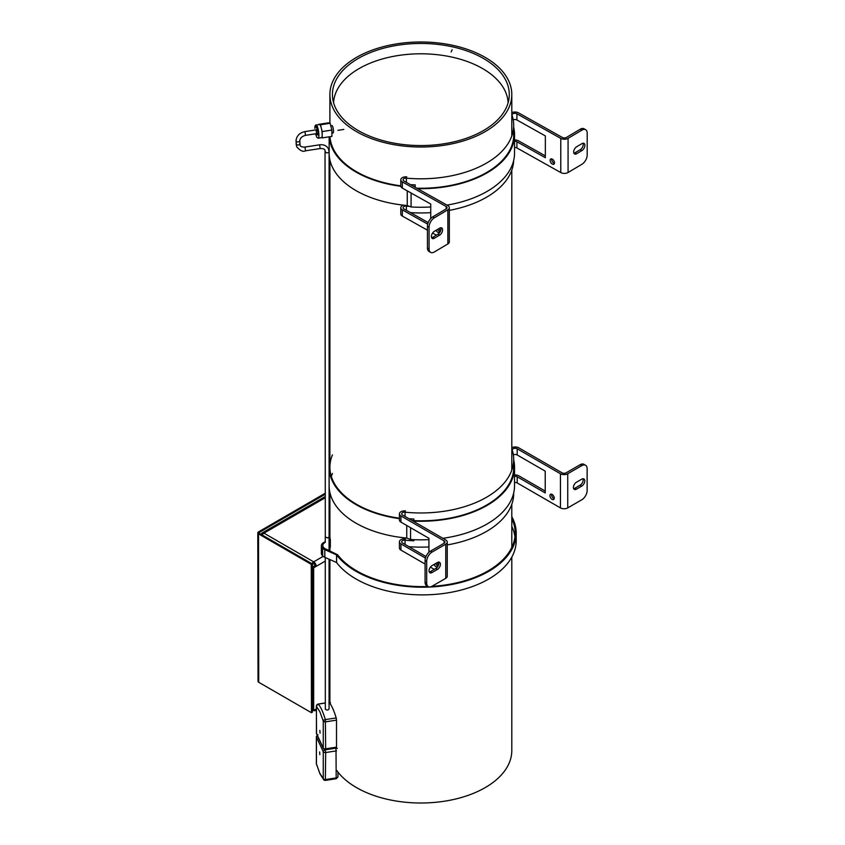 <?xml version="1.0" encoding="UTF-8"?>
<svg xmlns="http://www.w3.org/2000/svg" width="845" height="845" viewBox="0 0 845 845"><rect width="100%" height="100%" fill="white"/><g stroke="black" fill="none" stroke-linecap="round" stroke-linejoin="round"><path stroke-width="1.27" d="M336.511 770.144A90.954 52.506 0 0 0 356.548 787.624A90.954 52.506 0 0 0 455.666 799.011A90.954 52.506 0 0 0 511.806 750.497L511.806 557.109M485.167 57.375A90.954 52.506 180 0 1 511.806 94.503A90.954 52.506 180 0 1 455.666 143.016A90.954 52.506 180 0 1 356.548 131.64A90.954 52.506 180 0 1 329.899 94.503A90.954 52.506 180 0 1 386.049 45.989A90.954 52.506 180 0 1 485.167 57.375M483.382 58.411A88.419 51.049 0 0 0 387.021 47.341A88.419 51.049 0 0 0 332.434 94.503A88.419 51.049 0 0 0 358.333 130.605A88.419 51.049 0 0 0 454.695 141.675A88.419 51.049 0 0 0 509.281 94.503A88.419 51.049 0 0 0 483.382 58.411M312.323 710.729A3.633 2.102 120 0 0 313.664 710.391L312.386 709.652L312.386 567.069L314.953 565.58L316.241 566.319L313.664 567.808L312.386 567.069L312.386 565.58A1.817 1.046 -60 0 1 313.664 563.351A1.817 1.046 60 0 1 314.953 565.58M313.664 710.391A3.633 2.102 -120 0 0 315.491 710.571A3.633 2.102 -120 0 0 316.241 708.902L313.664 710.391L313.664 567.808M325.272 561.101L316.241 566.319A3.633 2.102 -120 0 0 313.664 561.862A3.633 2.102 120 0 0 311.9 563.699M313.664 563.351L313.664 561.862L263.936 533.153A3.633 2.102 -120 0 0 262.108 532.973A3.633 2.102 -120 0 0 261.358 534.526M262.161 534.991A3.633 2.102 -60 0 1 263.936 533.153L325.304 497.716M312.386 608.896L312.386 632.905M329.719 491.632L329.096 492.001M325.304 494.188L259.373 532.382L259.373 533.375A1.215 0.697 179.9 0 1 259.373 532.382M325.304 493.205L258.517 531.896A2.429 1.405 -0.1 0 0 257.799 532.889A2.429 1.405 -0.1 0 0 258.517 533.871L311.245 564.323L311.467 712.726L312.323 712.229L312.206 632.81M311.467 712.726L258.728 682.274A2.429 1.405 179.9 0 1 258.021 681.281L257.799 532.889M259.373 533.375L312.111 563.826L311.245 564.323M312.111 563.826L312.175 608.78M552.081 494.42A3.031 1.753 60 0 1 554.066 497.092A3.031 1.753 60 0 1 553.602 499.522A3.031 1.753 60 0 1 552.081 499.363A3.031 1.753 60 0 1 550.106 496.691A3.031 1.753 60 0 1 550.57 494.262A3.031 1.753 60 0 1 552.081 494.42M551.605 494.198A3.031 1.753 -120 0 0 553.697 498.434A3.031 1.753 -120 0 0 554.172 498.656M437.023 562.728A3.031 1.753 60 0 1 437.298 566.657A3.031 1.753 60 0 1 435.788 566.509A3.031 1.753 60 0 1 434.034 564.449M435.64 563.52A3.031 1.753 -120 0 0 437.393 565.58A3.031 1.753 -120 0 0 437.879 565.801M408.969 546.694A92.834 53.594 0 0 0 428.922 546.937M447.258 544.919A92.834 53.594 0 0 0 513.686 493.543L513.686 493.015M514.531 476.305A2.884 1.658 180 0 1 517.193 476.749L517.193 482.939L560.446 507.908L560.446 473.749L517.193 448.779A2.884 1.658 180 0 0 514.056 448.42A2.884 1.658 180 0 0 512.281 449.952A2.884 1.658 180 0 0 512.323 450.237A92.834 53.594 180 0 1 513.686 459.384A92.834 53.594 180 0 1 405.072 512.197L405.072 516.475M408.969 518.724A92.834 53.594 0 0 0 413.881 519.02L413.881 520.668M413.881 539.67L413.881 540.8A92.834 53.594 180 0 1 405.072 540.166L405.072 544.444M517.193 482.939A2.884 1.658 0 0 0 514.531 482.495M425.426 558.059L400.931 543.916A5.154 2.979 180 0 1 399.421 541.803L399.421 547.993A5.154 2.979 0 0 0 400.931 550.095L425.077 564.048M430.401 567.122L434.309 569.372M560.446 507.908A5.154 2.979 0 0 0 567.734 507.908L581.772 499.796A7.584 4.373 -60 0 0 587.138 490.522L587.138 468.732A7.584 4.373 120 0 0 585.564 465.268A7.584 4.373 120 0 0 581.772 465.637L580.166 464.708L566.129 472.82A2.884 1.658 180 0 1 562.052 472.82L518.809 447.85A5.154 2.979 0 0 0 511.806 447.692M405.463 510.908A5.154 2.979 0 0 0 399.421 513.834A5.154 2.979 0 0 0 400.931 515.936L444.143 540.895A2.884 1.658 180 0 1 444.988 542.067A2.884 1.658 180 0 1 444.143 543.24L430.443 551.151L432.048 552.081A7.584 4.373 120 0 0 426.693 561.365L426.693 583.145A7.584 4.373 -60 0 0 428.257 586.62A7.584 4.373 -60 0 0 432.048 586.24L445.759 578.329A5.154 2.979 0 0 0 447.258 576.227L447.258 542.067A5.154 2.979 0 0 0 445.759 539.966L402.537 515.006A2.884 1.658 180 0 1 401.692 513.834A2.884 1.658 180 0 1 405.072 512.197M425.964 556.517L402.537 542.986A2.884 1.658 180 0 1 401.692 541.803A2.884 1.658 180 0 1 405.072 540.166M411.747 539.564L413.881 540.8M399.421 541.803A5.154 2.979 180 0 1 405.463 538.878M399.421 513.834L399.421 520.024A5.154 2.979 0 0 0 400.931 522.125L428.922 538.297L428.922 552.281M560.446 473.749A5.154 2.979 0 0 0 567.734 473.749L581.772 465.637M432.048 552.081L445.759 544.169A5.154 2.979 0 0 0 447.258 542.067M517.193 448.779L517.193 454.969A2.884 1.658 0 0 0 513.348 454.853M517.193 454.969L545.226 471.151L545.226 492.931L517.193 476.749M514.531 474.974A5.154 2.979 180 0 1 518.809 475.82L545.226 491.072M426.693 583.145L425.077 582.226A7.584 4.373 120 0 0 426.651 585.691L428.257 586.62M429.281 572.002A4.246 2.45 120 0 0 430.443 571.6L435.798 568.505A4.246 2.45 120 0 0 438.566 562.105M425.077 582.226L425.077 560.436A7.584 4.373 -60 0 1 430.443 551.151M573.649 488.653A4.246 2.45 120 0 0 574.811 488.252L580.166 485.157A4.246 2.45 120 0 0 582.934 478.756M580.166 464.708A7.584 4.373 -60 0 1 583.958 464.338L585.564 465.268M581.772 479.157A4.246 2.45 -60 0 1 583.895 478.946A4.246 2.45 -60 0 1 584.55 482.347A4.246 2.45 -60 0 1 581.772 486.086L576.417 489.181A4.246 2.45 -60 0 1 574.294 489.392A4.246 2.45 -60 0 1 573.639 485.991A4.246 2.45 -60 0 1 576.417 482.252L581.772 479.157M432.048 572.53A4.246 2.45 -60 0 1 429.925 572.741A4.246 2.45 -60 0 1 429.271 569.34A4.246 2.45 -60 0 1 432.048 565.601L437.404 562.506A4.246 2.45 -60 0 1 439.527 562.295A4.246 2.45 -60 0 1 440.182 565.696A4.246 2.45 -60 0 1 437.404 569.435L432.048 572.53L430.443 571.6M552.313 159.145A3.031 1.774 59.3 0 1 554.32 161.786A3.031 1.774 59.3 0 1 553.855 164.226A3.031 1.774 59.3 0 1 552.313 164.088A3.031 1.774 59.3 0 1 550.306 161.448A3.031 1.774 59.3 0 1 550.76 159.008A3.031 1.774 59.3 0 1 552.313 159.145M551.774 158.923A3.031 1.774 -120.7 0 0 553.897 163.148A3.031 1.774 -120.7 0 0 554.426 163.37M439.041 228.53A3.031 1.774 59.3 0 1 439.242 232.333A3.031 1.774 59.3 0 1 437.699 232.195A3.031 1.774 59.3 0 1 436.009 230.336M437.594 229.396A3.031 1.774 -120.7 0 0 439.284 231.255A3.031 1.774 -120.7 0 0 439.812 231.477M410.469 212.623A92.834 53.594 0 0 0 430.739 212.655M449.329 210.373A92.834 53.594 0 0 0 513.665 160.55M514.531 141.316A2.884 1.658 180 0 1 516.918 141.77L516.918 147.959L560.784 172.56L560.784 138.4L516.918 113.8A2.884 1.658 180 0 0 513.792 113.462A2.884 1.658 180 0 0 512.038 114.994A2.884 1.658 180 0 0 512.081 115.3A92.834 53.594 180 0 1 513.686 125.208A92.834 53.594 180 0 1 406.392 178.147L406.392 182.362M410.469 184.654A92.834 53.594 0 0 0 415.212 184.886L415.212 187.305M409.223 206.349A92.834 53.594 180 0 1 406.392 206.117L406.392 210.331M516.918 147.959A2.884 1.658 0 0 0 514.531 147.505M427.707 224.126L402.347 209.887A5.154 2.979 180 0 1 400.783 207.754L400.783 213.943A5.154 2.979 0 0 0 402.347 216.077L427.443 230.167M432.598 233.051L436.369 235.163M560.784 172.56A5.154 2.979 0 0 0 568.072 172.507L581.92 164.279A7.584 4.309 -60.7 0 0 587.201 154.952L587.201 133.172A7.584 4.309 119.3 0 0 585.627 129.697A7.584 4.309 119.3 0 0 581.92 130.119L580.283 129.2L566.446 137.429A2.884 1.658 180 0 1 562.369 137.46L518.503 112.85A5.154 2.979 0 0 0 511.806 112.617M406.751 176.848A5.154 2.979 0 0 0 400.783 179.784A5.154 2.979 0 0 0 402.347 181.918L446.181 206.507A2.884 1.658 180 0 1 447.047 207.701A2.884 1.658 180 0 1 446.234 208.863L432.724 216.89L434.362 217.799A7.584 4.309 119.3 0 0 429.08 227.125L429.08 248.916A7.584 4.309 -60.7 0 0 430.654 252.38A7.584 4.309 -60.7 0 0 434.362 251.958L447.871 243.93A5.154 2.979 0 0 0 449.329 241.86L449.329 207.701A5.154 2.979 0 0 0 447.765 205.567L403.931 180.978A2.884 1.658 180 0 1 403.054 179.784A2.884 1.658 180 0 1 406.392 178.147M428.204 222.573L403.931 208.947A2.884 1.658 180 0 1 403.054 207.754A2.884 1.658 180 0 1 406.392 206.117M400.783 207.754A5.154 2.979 180 0 1 403.424 205.155M400.783 179.784L400.783 185.974A5.154 2.979 0 0 0 402.347 188.108L430.739 204.036L430.739 218.528M560.784 138.4A5.154 2.979 0 0 0 568.072 138.348L581.92 130.119M434.362 217.799L447.871 209.771A5.154 2.979 0 0 0 449.329 207.701M516.918 113.8L516.918 119.99A2.884 1.658 0 0 0 513.221 119.832M516.918 119.99L545.352 135.929L545.352 157.719L516.918 141.77M514.531 139.995A5.154 2.979 180 0 1 518.503 140.83L545.352 155.881M429.08 248.916L427.443 247.997A7.584 4.309 119.3 0 0 429.017 251.472L430.654 252.38M431.626 237.741A4.246 2.419 119.3 0 0 432.724 237.329L438.006 234.192A4.246 2.419 119.3 0 0 440.741 227.77M427.443 247.997L427.443 226.217A7.584 4.309 -60.7 0 1 432.724 216.89M573.903 153.198A4.246 2.419 119.3 0 0 575.001 152.787L580.283 149.649A4.246 2.419 119.3 0 0 583.018 143.227M580.283 129.2A7.584 4.309 -60.7 0 1 583.99 128.778L585.627 129.697M581.92 143.639A4.246 2.419 -60.7 0 1 583.99 143.396A4.246 2.419 -60.7 0 1 584.655 146.787A4.246 2.419 -60.7 0 1 581.92 150.568L576.639 153.706A4.246 2.419 -60.7 0 1 574.558 153.938A4.246 2.419 -60.7 0 1 573.892 150.547A4.246 2.419 -60.7 0 1 576.639 146.776L581.92 143.639M434.362 238.248A4.246 2.419 -60.7 0 1 432.281 238.48A4.246 2.419 -60.7 0 1 431.626 235.09A4.246 2.419 -60.7 0 1 434.362 231.319L439.643 228.182A4.246 2.419 -60.7 0 1 441.713 227.939A4.246 2.419 -60.7 0 1 442.379 231.329A4.246 2.419 -60.7 0 1 439.643 235.111L434.362 238.248L432.724 237.329M399.421 518.65A91.714 52.95 180 0 1 329.149 467.169A91.714 52.95 180 0 1 329.899 460.377M329.149 467.169L329.149 485.738A91.714 52.95 -0 0 0 406.751 538.054L406.751 525.484M412.202 520.583A92.918 53.647 -0 0 0 513.781 467.169A92.918 53.647 -0 0 0 513.686 464.771M332.434 454.874A90.954 52.506 -0 0 0 329.899 467.169A90.954 52.506 -0 0 0 399.421 518.207M513.686 459.902A93.679 54.091 180 0 1 514.531 467.169A93.679 54.091 180 0 1 413.036 521.069M406.751 538.054L410.564 539.501L410.564 527.692M514.531 467.169L514.531 485.738A93.679 54.091 180 0 1 442.886 538.307M428.922 539.628A93.679 54.091 180 0 1 410.564 539.501M332.434 473.432A90.954 52.506 -0 0 0 331.335 476.453M400.805 186.28A91.714 52.95 180 0 1 329.223 136.805M329.149 136.827L329.149 153.177A91.714 52.95 -0 0 0 407.258 205.536L407.258 190.864M416.817 188.203A92.918 53.647 -0 0 0 513.781 134.608A92.918 53.647 -0 0 0 513.686 132.2M329.972 136.689A90.954 52.506 -0 0 0 400.783 185.826M513.686 127.331A93.679 54.091 180 0 1 514.531 134.608A93.679 54.091 180 0 1 417.631 188.667M407.258 205.536L411.082 206.962L411.082 193.009M514.531 134.608L514.531 153.177A93.679 54.091 180 0 1 446.963 205.113M430.739 206.962A93.679 54.091 180 0 1 411.082 206.962M317.329 735.52A1.975 1.553 155.1 0 0 316.431 737.02L316.431 764.028A1.975 1.056 163.3 0 0 316.452 764.292L316.452 764.292A1.975 1.056 163.3 0 0 316.59 764.535M319.843 754.648L319.611 751.913L319.843 754.648M337.345 748.416A1.975 1.553 155.1 0 0 336.004 748.152L336.183 778.657M325.103 749.695L325.674 752.536A1.975 1.141 180 0 1 323.265 751.733L316.431 737.02A1.975 1.141 -0 0 1 316.368 736.724L318.037 734.78M336.511 750.856L325.674 752.536L325.346 780.336A1.975 1.859 -45.9 0 1 323.793 779.851L323.793 779.851A1.975 1.859 -45.9 0 1 323.265 778.731L323.265 751.733A1.975 1.553 155.1 0 1 325.167 749.832L336.004 748.152M316.431 732.721A1.975 1.141 0 0 0 316.368 733.016A1.975 1.141 0 0 0 316.431 733.312L323.265 748.015A1.975 1.553 155.1 0 0 323.382 748.554L325.462 749.673L336.299 747.994L336.511 747.149L336.511 720.141L325.674 721.82A1.975 1.141 180 0 1 324.184 721.704A1.975 1.141 180 0 1 323.265 721.017A1.975 1.056 -16.7 0 1 325.346 719.602A39.409 8.334 -98.8 0 0 321.755 709.8A39.409 8.334 -98.8 0 0 318.153 704.117A1.975 1.859 134.1 0 0 316.431 706.304L319.843 711.701L323.265 721.017L323.265 748.015A1.975 1.141 0 0 0 325.674 748.818L325.346 719.602L336.183 717.923A39.409 8.334 -98.8 0 0 332.581 708.121A39.409 8.334 -98.8 0 0 329.064 702.512M328.874 702.385L330.543 702.913A1.975 1.859 134.1 0 0 329.064 702.427M319.843 730.386L320.075 733.122L319.843 730.386M329.001 708.68C328.409 710.265 327.195 710.455 325.336 709.24L325.272 557.52M325.272 703.019L317.931 704.17M325.462 749.673L325.674 748.818L336.511 747.149M336.511 720.141L336.183 717.923M511.806 516.686A93.795 54.154 180 0 1 516.2 533.058A93.795 54.154 180 0 1 456.532 583.494A93.795 54.154 180 0 1 353.453 569.762A93.795 54.154 180 0 1 336.606 554.922L336.606 562.59A93.795 54.154 0 0 0 353.453 577.431A93.795 54.154 0 0 0 456.532 591.173A93.795 54.154 0 0 0 516.2 540.737L516.2 533.058M514.943 536.892A92.77 53.562 0 0 0 511.806 526.414M325.272 536.913L325.251 542.353A7.584 4.373 0 0 0 322.811 545.574A7.584 4.373 0 0 0 324.818 548.532A7.584 4.373 0 0 0 326.561 549.345L337.62 554.785A92.77 53.562 0 0 0 354.203 569.361A92.77 53.562 0 0 0 428.088 586.525M431.879 586.345A92.77 53.562 0 0 0 515.186 533.058A92.77 53.562 0 0 0 511.806 518.745M336.606 554.922L324.818 549.641A7.584 4.373 180 0 1 323.857 549.134A7.584 4.373 180 0 1 322.653 548.141A7.584 4.373 180 0 1 321.375 545.701A7.584 4.373 180 0 1 323.815 542.49L325.272 541.708M336.553 554.848L336.553 562.516L324.818 557.32A7.584 4.373 180 0 1 323.857 556.813A7.584 4.373 180 0 1 322.653 555.809A7.584 4.373 180 0 1 321.375 553.38L321.375 545.701M329.899 529.023A92.77 53.562 0 0 0 329.645 533.058A92.77 53.562 0 0 0 330.342 539.638L329.064 540.325M329.064 539.691L329.402 539.511A93.679 54.091 180 0 1 329.064 537.61M329.096 528.315A93.679 54.091 180 0 1 329.899 524.523M330.342 539.638L330.342 547.317L329.064 547.993M322.653 555.809L322.653 548.141M331.905 133.109L333.088 132.918A3.718 0.782 -98.8 0 0 333.49 131.324A3.718 0.782 -98.8 0 0 332.962 127.479A3.718 0.782 -98.8 0 0 331.958 125.578L330.786 125.757M316.051 129.876L316.621 133.626M318.755 124.659L319.611 124.553A6.644 1.405 81.2 0 1 320.487 125.683A6.644 1.405 81.2 0 1 321.332 128.176A6.644 1.405 81.2 0 1 322.209 134.725A6.644 1.405 81.2 0 1 321.512 137.672A6.644 1.405 81.2 0 1 321.375 137.672M330.152 123.285L320.456 124.785L322.198 131.566L322.23 137.893L331.916 136.394L331.884 130.067L330.152 123.285L328.451 122.831L318.755 124.331M322.198 131.566L331.884 130.067M322.23 137.893L321.438 137.682M321.512 137.672L318.195 138.189A6.644 1.405 81.2 0 0 318.903 135.327A6.644 1.405 81.2 0 0 317.181 126.201A6.644 1.405 81.2 0 0 316.167 125.06L319.473 124.542A6.644 1.405 81.2 0 1 319.611 124.553L320.456 124.785M333.585 102.699A87.31 50.415 180 0 1 397.72 55.601A87.31 50.415 180 0 1 494.536 77.159A87.31 50.415 180 0 1 508.13 102.699M329.899 701.012L329.064 701.498M323.212 556.348L313.664 561.862M329.096 495.529L329.899 495.064M258.728 682.274L258.517 533.871M444.143 543.24L444.143 540.895M400.931 543.916L400.931 550.095M400.931 515.936L400.931 522.125M567.734 473.749L567.734 507.908M445.759 544.169L445.759 578.329M425.077 560.436L426.693 561.365M435.798 568.505L437.404 569.435M581.772 486.086L580.166 485.157M576.417 489.181L574.811 488.252M446.181 208.895L446.181 206.507M402.347 209.887L402.347 216.077M402.347 181.918L402.347 188.108M568.072 138.348L568.072 172.507M447.871 209.771L447.871 243.93M427.443 226.217L429.08 227.125M438.006 234.192L439.643 235.111M581.92 150.568L580.283 149.649M576.639 153.706L575.001 152.787M329.022 151.445A1.891 1.099 180 0 1 329.096 151.73L328.473 148.878C326.751 145.699 323.793 144.347 319.59 144.801L320.171 148.551C323.308 148.488 324.934 149.132 325.029 150.473L325.304 536.913L327.67 537.969L329.096 536.913L329.096 151.73A1.891 1.099 180 0 1 327.691 152.787A1.891 1.099 180 0 1 325.367 152.015A1.891 1.099 180 0 1 325.304 151.73A1.891 1.099 180 0 1 325.336 151.53M319.59 144.801L304.939 147.072L305.52 150.811C303.144 152.121 300.186 150.769 296.637 146.745L296.014 140.788A1.891 1.099 180 0 1 296.109 140.45M299.743 143.608A1.891 1.099 180 0 1 299.806 143.882A1.891 1.099 180 0 1 298.401 144.939A1.891 1.099 180 0 1 296.077 144.168A1.891 1.099 180 0 1 296.014 143.882M299.743 140.513A1.891 1.099 180 0 1 299.806 140.788A1.891 1.099 180 0 1 298.401 141.844A1.891 1.099 180 0 1 296.077 141.073A1.891 1.099 180 0 1 296.014 140.788C296.574 135.887 299.553 132.813 304.939 131.598L316.273 129.845M304.939 147.072C301.802 147.136 300.176 146.491 300.081 145.15L299.806 140.788C300.081 138.094 301.982 136.277 305.52 135.348L304.939 131.598M337.968 772.108L337.968 776.766L336.299 778.71L325.462 780.389L323.793 779.851L319.959 773.872L316.368 763.732A1.975 1.141 180 0 0 316.431 764.028L319.843 773.333L323.265 778.731A1.975 1.141 180 0 0 324.184 779.428A1.975 1.141 180 0 0 325.674 779.534L336.511 777.865A1.975 1.141 0 0 0 337.704 777.337A1.975 1.141 0 0 0 337.968 776.766A1.975 1.141 0 0 0 337.905 776.47M316.632 736.153A1.975 1.141 -0 0 0 316.368 736.724L316.368 763.732A1.975 1.141 180 0 1 316.431 763.436M323.815 749.071A1.975 1.553 155.1 0 1 323.382 748.554L316.548 733.84A1.975 1.553 155.1 0 1 316.431 733.312L316.431 706.304A1.975 1.141 180 0 1 316.368 706.008A1.975 1.141 180 0 1 316.495 705.607M324.818 549.641L324.818 557.32M316.167 125.06C315.618 124.542 315.196 125.63 314.9 128.345L314.932 128.451C314.382 121.585 318.512 130.479 317.974 135.02L315.576 133.785L316.812 137.344L318.195 138.189M511.806 547.37L511.806 504.264M511.806 470.105L511.806 170.088M511.806 135.929L511.806 94.503M329.899 702.501L329.899 559.57M329.899 550.993L329.899 547.549M329.899 537.093L329.899 492.529M329.899 467.169L329.899 159.969M329.899 123.212L329.899 94.503M315.491 710.571L316.368 710.064M329.899 493.829L329.096 494.304M325.304 496.49L262.108 532.973M513.686 469.577L513.686 459.384M513.686 137.017L513.686 125.208M452.128 49.749L451.114 51.946M329.064 537.103L329.064 550.581M329.064 559.2L329.064 708.966M320.171 148.551L305.52 150.811M305.52 135.348L316.854 133.594M337.916 130.331L343.809 129.422M316.548 733.84L316.368 706.008L318.037 704.065L325.272 702.945"/></g></svg>
